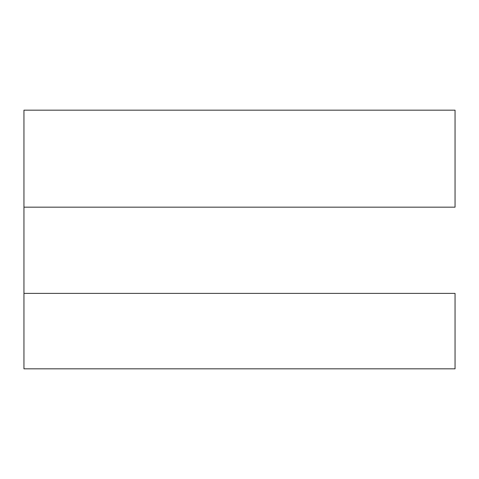 <?xml version="1.0" encoding="UTF-8"?>
<svg xmlns="http://www.w3.org/2000/svg" width="479" height="479" viewBox="0 0 479 479"><rect width="100%" height="100%" fill="white"/><g stroke="black" fill="none" stroke-linecap="round" stroke-linejoin="round"><path stroke-width="0.72" d="M23.95 207.167L455.05 207.167L455.05 110.17L455.05 207.167L23.95 207.167L23.95 368.83L455.05 368.83L23.95 368.83L23.95 293.387L455.05 293.387L23.95 293.387L23.95 110.17L23.95 207.167M455.05 293.387L455.05 368.83M23.95 110.17L455.05 110.17"/></g></svg>
